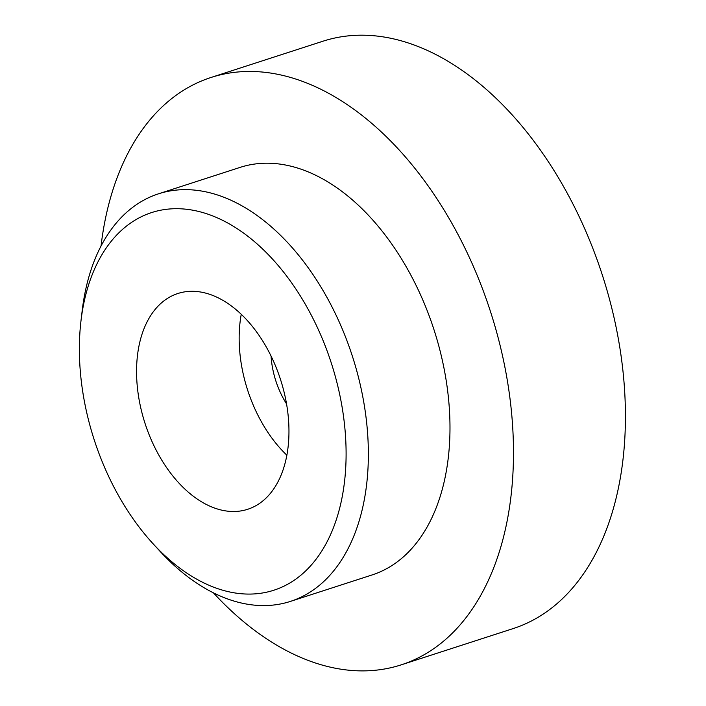 <?xml version="1.0" encoding="UTF-8"?>
<svg xmlns="http://www.w3.org/2000/svg" width="706" height="706" viewBox="0 0 706 706"><rect width="100%" height="100%" fill="white"/><g stroke="black" fill="none" stroke-linecap="round" stroke-linejoin="round"><path stroke-width="1.06" d="M271.069 356.098A66.152 41.539 -107.9 0 0 286.565 403.911M161.471 302.883A113.401 71.209 -107.9 0 0 150.157 437.243A113.401 71.209 -107.9 0 0 247.7 509.282A113.401 71.209 -107.9 0 0 264.044 499.927A113.401 71.209 -107.9 0 0 275.366 365.567A113.401 71.209 -107.9 0 0 177.815 293.519A113.401 71.209 -107.9 0 0 161.471 302.883M241.249 314.338A113.401 71.209 -107.9 0 0 286.883 455.229M290.431 601.397L372.053 574.958A214.2 134.511 -107.9 0 0 402.923 557.29A214.2 134.511 -107.9 0 0 424.297 303.492A214.2 134.511 -107.9 0 0 240.031 167.41L158.409 193.85A214.2 134.511 72.1 0 1 342.675 329.931A214.2 134.511 72.1 0 1 321.301 583.73A214.2 134.511 72.1 0 1 290.431 601.397A214.2 134.511 72.1 0 1 160.156 551.439L153.22 543.911A198.448 124.618 -107.9 0 0 302.512 573.819A198.448 124.618 -107.9 0 0 311.443 315.45A198.448 124.618 -107.9 0 0 123.003 228.982A198.448 124.618 -107.9 0 0 80.978 320.877A198.448 124.618 -107.9 0 0 153.22 543.911M80.978 320.877L82.178 310.711A214.2 134.511 72.1 0 1 127.539 211.526A214.2 134.511 72.1 0 1 158.409 193.85M213.38 592.802A308.698 193.85 -107.9 0 0 401.176 664.858L513.121 628.596A308.698 193.85 -107.9 0 0 557.608 603.127A308.698 193.85 -107.9 0 0 588.407 237.366A308.698 193.85 -107.9 0 0 322.854 41.248L210.917 77.51A308.698 193.85 -107.9 0 0 166.422 102.979A308.698 193.85 -107.9 0 0 101.037 245.997M401.176 664.858A308.698 193.85 -107.9 0 0 445.662 639.389A308.698 193.85 -107.9 0 0 476.462 273.628A308.698 193.85 -107.9 0 0 210.917 77.51"/></g></svg>
